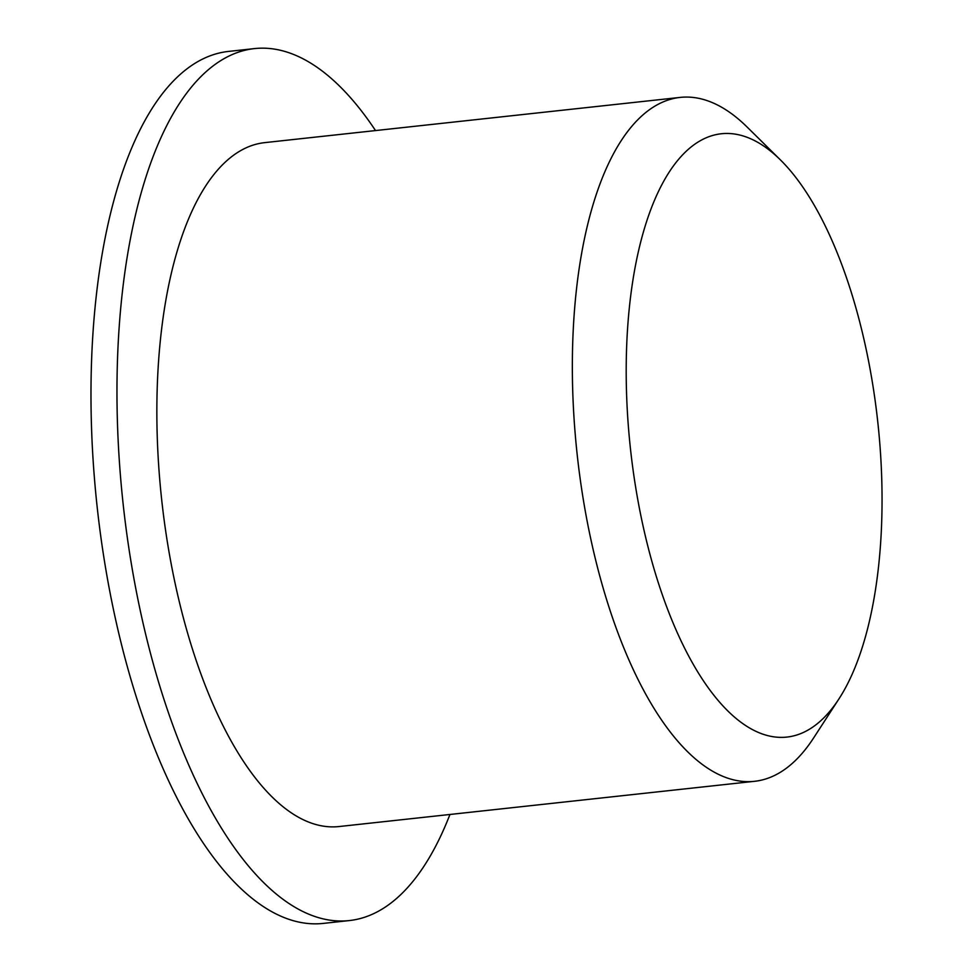 <?xml version="1.0" encoding="UTF-8"?>
<svg xmlns="http://www.w3.org/2000/svg" width="972" height="972" viewBox="0 0 972 972"><rect width="100%" height="100%" fill="white"/><g stroke="black" fill="none" stroke-linecap="round" stroke-linejoin="round"><path stroke-width="1.46" d="M880.668 542.315A303.434 124.38 -96.2 0 1 839.018 698.783A303.434 124.38 -96.2 0 1 630.464 448.821A303.434 124.38 -96.2 0 1 780.358 159.845A303.434 124.38 -96.2 0 1 880.668 542.315M449.951 814.463A438.566 179.771 -96.2 0 1 349.312 920.569L323.324 923.4A438.566 179.771 -96.2 0 1 97.151 506.862A438.566 179.771 -96.2 0 1 228.42 51.431L254.409 48.6A438.566 179.771 -96.2 0 1 375.52 130.564M349.312 920.569A438.566 179.771 -96.2 0 1 123.14 504.043A438.566 179.771 -96.2 0 1 254.409 48.6M839.018 698.783L813.6 737.979A343.967 141.001 -96.2 0 1 754.576 781.306L339.082 826.54A343.967 141.001 -96.2 0 1 161.692 499.839A343.967 141.001 -96.2 0 1 264.639 142.641L680.145 97.407A343.967 141.001 -96.2 0 1 747.104 127.028L780.358 159.845M754.576 781.306A343.967 141.001 -96.2 0 1 577.186 454.617A343.967 141.001 -96.2 0 1 680.145 97.407"/></g></svg>
